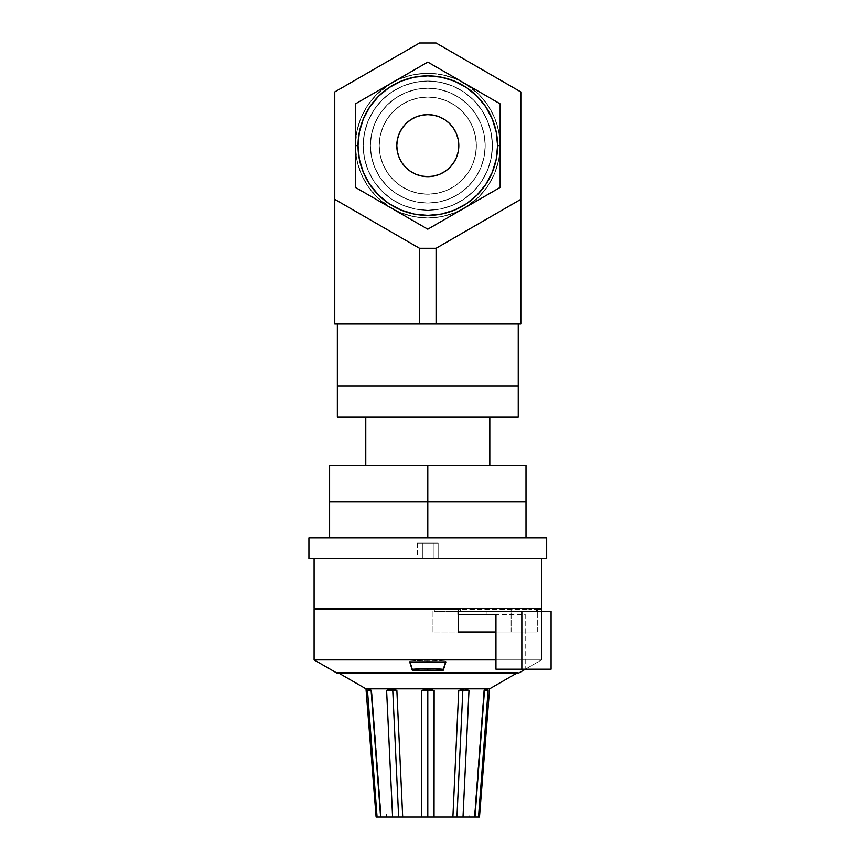 <?xml version="1.0" encoding="UTF-8"?>
<svg xmlns="http://www.w3.org/2000/svg" width="860" height="860" viewBox="0 0 860 860"><rect width="100%" height="100%" fill="white"/><g stroke="black" fill="none" stroke-linecap="round" stroke-linejoin="round"><path stroke-width="0.64" stroke-dasharray="4.3 3.22" d="M518.247 323.951L337.356 323.951L518.247 323.951M334.766 91.934L334.766 323.951L419.519 323.951L419.519 248.282L436.074 248.282L520.827 199.348L520.827 91.934L436.074 43L419.519 43L334.766 91.934L419.519 43L436.074 43L520.827 91.934L520.827 199.348L436.074 248.282L520.827 199.348L436.074 248.282L419.519 248.282L436.074 248.282L436.074 323.951L520.827 323.951L520.827 199.348L436.074 248.282L520.827 199.348L520.827 323.951L436.074 323.951L436.074 248.282L419.519 248.282L334.766 199.348L419.519 248.282L436.074 248.282L419.519 248.282L334.766 199.348L419.519 248.282L419.519 323.951L436.074 323.951L334.766 323.951L334.766 199.348L419.519 248.282L334.766 199.348L334.766 91.934M518.247 385.968L337.356 385.968L518.247 385.968M518.247 416.971L337.356 416.971L518.247 416.971M489.813 416.971L365.779 416.971L489.813 416.971M365.779 465.561L489.813 465.561L365.779 465.561M329.606 465.561L329.606 501.735L427.796 501.735L427.796 465.561L329.606 465.561L427.796 465.561L427.796 501.735L525.997 501.735L525.997 465.561L427.796 465.561L525.997 465.561L525.997 501.735L427.796 501.735L525.997 501.735L525.997 537.909L525.997 501.735L329.606 501.735L329.606 465.561M329.606 501.735L427.796 501.735L427.796 537.909L427.796 501.735L329.606 501.735L329.606 537.909L525.997 537.909L329.606 537.909L329.606 501.735M329.606 537.909L525.997 537.909L329.606 537.909M308.923 537.909L546.67 537.909L308.923 537.909M546.67 558.591L308.923 558.591L546.67 558.591M478.525 817L479.482 817L478.525 817L488.093 690.526L483.868 690.44L474.978 817L484.481 690.397L486.577 688.828L483.879 690.429L488.093 690.526L486.577 688.828L489.598 688.828L486.577 688.828L484.18 690.526L474.978 817L474.387 817L478.525 817L488.093 690.526L486.577 688.828L464.12 688.828L458.724 690.526A12.405 0.785 2.7 0 1 462.831 690.397A12.405 0.785 -177.3 0 0 458.724 690.526L464.12 688.828L486.577 688.828L484.481 690.397L474.978 817L463.013 817L463.153 813.904M486.029 688.957L485.448 689.312M476.386 817L452.897 817L453.037 813.904L452.897 817L456.961 817L462.831 690.397L464.12 688.828L427.796 688.828L421.464 690.526A12.405 0.978 0 0 1 427.796 690.397A12.405 0.978 180 0 0 421.464 690.526L427.796 688.828L464.12 688.828L462.831 690.397A12.405 0.785 2.7 0 1 468.979 690.526L465.55 688.978M457.036 817L427.796 817L427.796 688.828L391.472 688.828L427.796 688.828L427.796 690.397A12.405 0.978 0 0 1 434.139 690.526L427.796 688.828L434.139 690.526A12.405 0.978 180 0 0 427.796 690.397L427.796 817L421.55 817L469.141 817L386.452 817L386.452 813.904L469.141 813.904L469.141 817L462.175 817M393.418 817L421.55 817L421.55 813.904L421.55 817L402.695 817L402.555 813.904L402.695 817L398.642 817L392.762 690.397A12.405 0.785 177.3 0 0 386.613 690.526L392.59 817L398.642 817L380.614 817L371.112 690.397L367.5 690.526L377.078 817L379.206 817M390.558 688.892L387.785 689.817M396.783 690.483L396.868 690.526A12.405 0.785 177.3 0 0 392.762 690.397L391.472 688.828L386.613 690.526A12.405 0.785 -2.7 0 1 392.762 690.397A12.405 0.785 -2.7 0 1 396.868 690.526L391.472 688.828L369.026 688.828L367.5 690.526L371.112 690.397L369.026 688.828L391.472 688.828L392.762 690.397L398.642 817L402.695 817M392.44 813.904L392.59 817L380.614 817L381.206 817L380.614 817L371.423 690.526L369.768 689.053M337.356 672.284L339.141 673.326L337.356 672.284L518.247 672.284L337.356 672.284L337.356 673.326L337.356 672.284L518.247 672.284L518.247 673.326L337.356 673.326L518.247 673.326L518.247 672.284L337.356 672.284M516.452 673.326L518.247 672.284L516.452 673.326M367.5 690.526L367.844 695.063M365.994 688.828L369.026 688.828L365.994 688.828M377.078 817L376.11 817L377.078 817M536.651 608.203L510.388 608.203L510.388 611.299L486.996 611.299L486.996 614.405L457.767 614.405L486.996 614.405L486.996 611.299L551.077 611.299L457.767 611.299L457.767 614.405L457.767 611.299L434.375 611.299L434.375 608.203L510.388 608.203L434.375 608.203L460.637 608.203L434.375 608.203L434.375 611.299L536.651 611.299L486.996 611.299L510.388 611.299L510.388 608.203L536.651 608.203L324.435 608.203L531.168 608.203L531.168 609.235L314.094 609.235L531.168 609.235L531.168 608.203L314.094 608.203M541.499 558.591L314.094 558.591L541.499 558.591M433.225 558.591L433.225 543.079L438.138 543.079L438.138 558.591L433.225 558.591L433.225 543.079L438.138 543.079L417.465 543.079L433.225 543.079L422.367 543.079L422.367 558.591L433.225 558.591L422.367 558.591L422.367 543.079L422.367 558.591L417.465 558.591L422.367 558.591L422.367 543.079L417.465 543.079L433.225 543.079L433.225 558.591L438.138 558.591L438.138 543.079L433.225 543.079L433.225 558.591L417.465 558.591L433.225 558.591M427.796 660.383L427.796 661.834L427.796 660.383A108.532 54.266 180 0 0 409.704 661.136L409.962 661.942L409.704 661.136A108.532 54.266 0 0 1 427.796 660.383A108.532 54.266 0 0 1 445.888 661.136A108.532 54.266 180 0 0 427.796 660.383M445.888 661.953L445.888 661.136L445.888 661.953M541.499 659.899L495.951 659.899L541.499 659.899L541.499 611.299L541.499 659.899L314.094 659.899L541.499 659.899L525.406 669.188L541.499 659.899M537.306 631.971L495.951 631.971L537.306 631.971L511.119 631.971L537.306 631.971L537.306 611.299L537.306 631.971M541.499 608.203L427.796 608.203L531.168 608.203L528.782 608.203L528.782 609.235L536.651 609.235L528.782 609.235L528.782 608.203L432.182 608.203L432.182 631.971L511.119 631.971L511.119 608.203L511.119 631.971L432.182 631.971L432.182 608.203L449.844 608.203L324.435 608.203M445.63 661.942L445.888 661.136L445.63 661.942M438.138 558.591L435.106 558.591L438.138 558.591M463.185 813.27L468.979 690.526L464.12 688.828M434.042 817L434.053 813.904L434.042 817L421.55 817M434.053 805.454L434.139 690.526M421.464 690.859L421.464 695.063M421.464 697.288L421.54 805.454M386.613 690.526L392.042 805.444M380.937 817L371.423 690.526L369.026 688.828L371.724 690.44L371.112 690.397L380.937 817M404.823 817L411.972 817L404.823 817M386.452 813.904L386.452 817L469.141 817L469.141 813.904L386.452 813.904M469.141 813.904L387.247 813.904L469.141 813.904M370.155 689.312L369.563 688.957M395.654 689.903L391.472 688.828M462.831 690.397L456.961 817L463.013 817L468.979 690.526A12.405 0.785 -177.3 0 0 462.831 690.397M510.388 611.299L536.651 611.299L510.388 611.299M486.996 614.405L525.191 614.405L525.191 669.188L551.077 669.188L525.191 669.188L525.191 614.405L486.996 614.405M495.951 669.188L525.191 669.188L495.951 669.188M355.438 125.453L355.438 103.867L409.704 72.541L355.438 103.867L356.062 155.09L357.91 164.368L360.953 173.333L365.135 181.815L370.391 189.695L376.637 196.8L383.754 203.046L391.623 208.303L409.704 218.752L373.53 197.864L400.104 212.484L409.07 215.537L418.358 217.376L427.796 217.999L437.245 217.376L446.523 215.537L455.488 212.484L482.062 197.864L445.888 218.752L471.85 203.046L478.966 196.8L485.201 189.695L490.458 181.815L494.65 173.333L497.693 164.368L499.531 155.09L500.154 145.641L500.154 124.764L500.154 166.55L500.154 145.641A72.358 72.358 0 0 1 391.623 208.303A72.358 72.358 0 0 1 355.438 145.641L358.029 145.641A69.767 69.767 0 0 1 427.796 75.873A69.767 69.767 0 0 1 497.575 145.641L500.154 145.641L500.154 103.867L427.796 62.092L355.438 103.867L355.438 145.641L355.438 103.867L427.796 62.092L500.154 103.867L500.154 145.641L497.575 145.641A69.767 69.767 0 0 1 427.796 215.408A69.767 69.767 0 0 1 358.029 145.641A69.767 69.767 0 0 0 427.796 215.408A69.767 69.767 0 0 0 497.575 145.641A69.767 69.767 0 0 0 427.796 75.873A69.767 69.767 0 0 0 358.029 145.641L355.438 145.641A72.358 72.358 0 0 0 463.981 208.303A72.358 72.358 0 0 0 500.154 145.641A72.358 72.358 0 0 1 427.796 217.999A72.358 72.358 0 0 1 355.438 145.641L355.438 187.416L373.53 197.864L355.438 187.416L355.438 103.867L355.438 145.641L356.062 136.202L357.91 126.915L360.953 117.949L365.135 109.467L370.391 101.598L376.637 94.482L383.754 88.236L391.623 82.979L355.438 103.867L427.796 62.092L391.623 82.979L400.104 78.797L409.07 75.755L418.358 73.906L427.796 73.283L437.245 73.906L446.523 75.755L455.488 78.797L463.981 82.979L427.796 62.092L500.154 103.867L463.981 82.979L471.85 88.236L478.966 94.482L485.201 101.598L490.458 109.467L494.65 117.949L497.693 126.915L499.531 136.202L500.154 145.641L500.154 103.867L500.154 187.416L482.062 197.864L500.154 187.416L500.154 145.641L499.531 155.09L497.693 164.368L494.65 173.333L490.458 181.815L485.201 189.695L478.966 196.8L471.85 203.046L463.981 208.303L482.062 197.864L427.796 229.19L463.981 208.303L455.488 212.484L446.523 215.537L437.245 217.376L427.796 217.999L418.358 217.376L409.07 215.537L400.104 212.484L391.623 208.303L409.704 218.752L373.53 197.864L391.623 208.303L383.754 203.046L376.637 196.8L370.391 189.695L365.135 181.815L360.953 173.333L357.91 164.368L356.062 155.09L355.438 145.641L355.438 187.416L427.796 229.19L500.154 187.416L427.796 229.19L355.438 187.416L355.438 103.867L355.438 145.641L356.835 131.526L360.953 117.949L367.639 105.447L376.637 94.482L387.602 85.484L400.104 78.797L413.681 74.68L427.796 73.283L441.911 74.68L455.488 78.797L468.001 85.484L478.966 94.482L487.964 105.447L494.65 117.949L498.768 131.526L500.154 145.641L500.154 103.867L427.796 62.092L355.438 103.867L427.796 62.092L463.906 82.936L500.154 103.867L500.154 187.416L500.154 145.641L498.768 159.756L494.65 173.333L487.964 185.835L478.966 196.8L468.001 205.809L455.488 212.484L441.911 216.612L427.796 217.999L413.681 216.612L400.104 212.484L387.602 205.809L376.637 196.8L367.639 185.835L360.953 173.333L356.835 159.756L355.438 145.641A72.358 72.358 0 0 1 427.796 73.283A72.358 72.358 0 0 1 500.154 145.641A72.358 72.358 0 0 0 391.623 82.979A72.358 72.358 0 0 0 355.438 145.641L358.029 145.641A69.767 69.767 0 0 0 427.796 215.408A69.767 69.767 0 0 0 497.575 145.641A69.767 69.767 0 0 1 427.796 215.408A69.767 69.767 0 0 1 358.029 145.641L359.362 132.031L363.339 118.938L369.789 106.876L378.464 96.309L389.032 87.634L401.093 81.184L414.187 77.206L427.796 75.873L441.406 77.206L454.499 81.184L466.561 87.634L477.139 96.309L485.814 106.876L492.253 118.938L496.231 132.031L497.575 145.641L496.231 159.25L492.253 172.344L485.814 184.405L477.139 194.973L466.561 203.659L454.499 210.098L441.406 214.075L427.796 215.408L414.187 214.075L401.093 210.098L389.032 203.659L378.464 194.973L369.789 184.405L363.339 172.344L359.362 159.25L358.029 145.641L359.362 132.031L363.339 118.938L369.789 106.876L378.464 96.309L389.032 87.634L401.093 81.184L414.187 77.206L427.796 75.873L441.406 77.206L454.499 81.184L466.561 87.634L477.139 96.309L485.814 106.876L492.253 118.938L496.231 132.031L497.575 145.641L496.231 159.25L492.253 172.344L485.814 184.405L477.139 194.973L466.561 203.659L454.499 210.098L441.406 214.075L427.796 215.408L414.187 214.075L401.093 210.098L389.032 203.659L378.464 194.973L369.789 184.405L363.339 172.344L359.362 159.25L358.029 145.641A69.767 69.767 0 0 1 427.796 75.873A69.767 69.767 0 0 1 497.575 145.641A69.767 69.767 0 0 0 427.796 75.873A69.767 69.767 0 0 0 358.029 145.641A69.767 69.767 0 0 0 427.796 215.408A69.767 69.767 0 0 0 497.575 145.641L500.154 145.641L500.154 187.416L427.796 229.19L355.438 187.416L355.438 145.641L355.438 187.416L427.796 229.19L500.154 187.416L500.154 145.641L497.575 145.641A69.767 69.767 0 0 0 427.796 75.873A69.767 69.767 0 0 0 358.029 145.641A69.767 69.767 0 0 1 427.796 75.873A69.767 69.767 0 0 1 497.575 145.641A69.767 69.767 0 0 1 427.796 215.408A69.767 69.767 0 0 1 358.029 145.641L355.438 145.641L355.438 103.867L427.796 62.092L500.154 103.867L500.154 145.641A72.358 72.358 0 0 0 391.623 82.979A72.358 72.358 0 0 0 391.623 208.303L355.438 187.416L355.438 145.641L355.438 187.416L391.623 208.303A72.358 72.358 0 0 0 463.981 208.303L427.796 229.19L391.623 208.303A72.358 72.358 0 0 1 391.623 82.979A72.358 72.358 0 0 1 500.154 145.641L500.154 187.416L463.981 208.303A72.358 72.358 0 0 0 500.154 145.641A72.358 72.358 0 0 1 391.623 208.303L427.796 229.19L500.154 187.416L500.154 103.867L427.796 62.092L355.438 103.867L355.438 145.641A72.358 72.358 0 0 0 427.796 217.999A72.358 72.358 0 0 0 500.154 145.641L497.575 145.641A69.767 69.767 0 0 0 427.796 75.873A69.767 69.767 0 0 0 358.029 145.641L355.438 145.641L355.438 103.867L360.985 100.663M363.2 145.641A64.608 64.608 0 0 0 427.796 210.249A64.608 64.608 0 0 0 492.404 145.641A64.608 64.608 0 0 1 427.796 210.249A64.608 64.608 0 0 1 363.2 145.641L364.436 158.24L368.112 170.366L374.079 181.535L382.119 191.328L391.902 199.359L403.071 205.325L415.197 209.001L427.796 210.249L440.406 209.001L452.521 205.325L463.69 199.359L473.484 191.328L481.514 181.535L487.48 170.366L491.157 158.24L492.404 145.641L491.157 133.042L487.48 120.916L481.514 109.747L473.484 99.964L463.69 91.923L452.521 85.957L440.406 82.281L427.796 81.033L415.197 82.281L403.071 85.957L391.902 91.923L382.119 99.964L374.079 109.747L368.112 120.916L364.436 133.042L363.2 145.641L364.436 133.042L368.112 120.916L374.079 109.747L382.119 99.964L391.902 91.923L403.071 85.957L415.197 82.281L427.796 81.033L440.406 82.281L452.521 85.957L463.69 91.923L473.484 99.964L481.514 109.747L487.48 120.916L491.157 133.042L492.404 145.641L491.157 158.24L487.48 170.366L481.514 181.535L473.484 191.328L463.69 199.359L452.521 205.325L440.406 209.001L427.796 210.249L415.197 209.001L403.071 205.325L391.902 199.359L382.119 191.328L374.079 181.535L368.112 170.366L364.436 158.24L363.2 145.641A64.608 64.608 0 0 1 427.796 81.033A64.608 64.608 0 0 1 492.404 145.641A64.608 64.608 0 0 0 427.796 81.033A64.608 64.608 0 0 0 363.2 145.641A64.608 64.608 0 0 0 427.796 210.249A64.608 64.608 0 0 0 492.404 145.641A64.608 64.608 0 0 1 427.796 210.249A64.608 64.608 0 0 1 363.2 145.641L364.436 133.042L368.112 120.916L374.079 109.747L382.119 99.964L391.902 91.923L403.071 85.957L415.197 82.281L427.796 81.033L440.406 82.281L452.521 85.957L463.69 91.923L473.484 99.964L481.514 109.747L487.48 120.916L491.157 133.042L492.404 145.641L491.157 158.24L487.48 170.366L481.514 181.535L473.484 191.328L463.69 199.359L452.521 205.325L440.406 209.001L427.796 210.249L415.197 209.001L403.071 205.325L391.902 199.359L382.119 191.328L374.079 181.535L368.112 170.366L364.436 158.24L363.2 145.641L364.436 158.24L368.112 170.366L374.079 181.535L382.119 191.328L391.902 199.359L403.071 205.325L415.197 209.001L427.796 210.249L440.406 209.001L452.521 205.325L463.69 199.359L473.484 191.328L481.514 181.535L487.48 170.366L491.157 158.24L492.404 145.641L491.157 133.042L487.48 120.916L481.514 109.747L473.484 99.964L463.69 91.923L452.521 85.957L440.406 82.281L427.796 81.033L415.197 82.281L403.071 85.957L391.902 91.923L382.119 99.964L374.079 109.747L368.112 120.916L364.436 133.042L363.2 145.641A64.608 64.608 0 0 1 427.796 81.033A64.608 64.608 0 0 1 492.404 145.641A64.608 64.608 0 0 0 427.796 81.033A64.608 64.608 0 0 0 363.2 145.641M476.375 145.641A48.579 48.579 0 0 1 427.796 194.22A48.579 48.579 0 0 1 379.217 145.641A48.579 48.579 0 0 0 427.796 194.22A48.579 48.579 0 0 0 476.375 145.641L475.451 136.159L472.677 127.054L468.195 118.648L462.153 111.284L454.789 105.243L446.394 100.76L437.278 97.997L427.796 97.062L418.315 97.997L409.209 100.76L400.803 105.243L393.45 111.284L387.409 118.648L382.915 127.054L380.152 136.159L379.217 145.641L380.152 155.123L382.915 164.238L387.409 172.634L393.45 179.998L400.803 186.04L409.209 190.522L418.315 193.285L427.796 194.22L437.278 193.285L446.394 190.522L454.789 186.04L462.153 179.998L468.195 172.634L472.677 164.238L475.451 155.123L476.375 145.641L475.451 136.159L472.677 127.054L468.195 118.648L462.153 111.284L454.789 105.243L446.394 100.76L437.278 97.997L427.796 97.062L418.315 97.997L409.209 100.76L400.803 105.243L393.45 111.284L387.409 118.648L382.915 127.054L380.152 136.159L379.217 145.641L380.152 155.123L382.915 164.238L387.409 172.634L393.45 179.998L400.803 186.04L409.209 190.522L418.315 193.285L427.796 194.22L437.278 193.285L446.394 190.522L454.789 186.04L462.153 179.998L468.195 172.634L472.677 164.238L475.451 155.123L476.375 145.641A48.579 48.579 0 0 0 427.796 97.062A48.579 48.579 0 0 0 379.217 145.641A48.579 48.579 0 0 1 427.796 97.062A48.579 48.579 0 0 1 476.375 145.641A48.579 48.579 0 0 1 427.796 194.22A48.579 48.579 0 0 1 379.217 145.641A48.579 48.579 0 0 0 427.796 194.22A48.579 48.579 0 0 0 476.375 145.641L475.451 155.123L472.677 164.238L468.195 172.634L462.153 179.998L454.789 186.04L446.394 190.522L437.278 193.285L427.796 194.22L418.315 193.285L409.209 190.522L400.803 186.04L393.45 179.998L387.409 172.634L382.915 164.238L380.152 155.123L379.217 145.641L380.152 136.159L382.915 127.054L387.409 118.648L393.45 111.284L400.803 105.243L409.209 100.76L418.315 97.997L427.796 97.062L437.278 97.997L446.394 100.76L454.789 105.243L462.153 111.284L468.195 118.648L472.677 127.054L475.451 136.159L476.375 145.641L475.451 155.123L472.677 164.238L468.195 172.634L462.153 179.998L454.789 186.04L446.394 190.522L437.278 193.285L427.796 194.22L418.315 193.285L409.209 190.522L400.803 186.04L393.45 179.998L387.409 172.634L382.915 164.238L380.152 155.123L379.217 145.641L380.152 136.159L382.915 127.054L387.409 118.648L393.45 111.284L400.803 105.243L409.209 100.76L418.315 97.997L427.796 97.062L437.278 97.997L446.394 100.76L454.789 105.243L462.153 111.284L468.195 118.648L472.677 127.054L475.451 136.159L476.375 145.641A48.579 48.579 0 0 0 427.796 97.062A48.579 48.579 0 0 0 379.217 145.641A48.579 48.579 0 0 1 427.796 97.062A48.579 48.579 0 0 1 476.375 145.641M405.866 123.711L402.018 128.409L399.147 133.773L397.385 139.589L396.793 145.641A31.014 31.014 0 0 1 427.796 114.627A31.014 31.014 0 0 1 458.81 145.641A31.014 31.014 0 0 0 427.796 114.627A31.014 31.014 0 0 0 396.793 145.641L397.385 151.693L399.147 157.509L402.018 162.873L405.866 167.571L410.575 171.43L415.928 174.29L421.744 176.053L427.796 176.655L433.848 176.053L439.664 174.29L445.029 171.43L449.726 167.571L453.585 162.873L456.445 157.509L458.208 151.693L458.81 145.641L458.208 139.589L456.445 133.773L453.585 128.409L449.726 123.711L445.029 119.862L439.664 116.992L433.848 115.229L427.796 114.627L421.744 115.229L415.928 116.992L410.575 119.862L405.866 123.711L402.018 128.409L399.147 133.773L397.385 139.589L396.793 145.641A31.014 31.014 0 0 0 427.796 176.655A31.014 31.014 0 0 0 458.81 145.641A31.014 31.014 0 0 1 427.796 176.655A31.014 31.014 0 0 1 396.793 145.641L397.385 139.589L399.147 133.773L402.018 128.409L405.866 123.711L410.575 119.862L415.928 116.992L421.744 115.229L427.796 114.627L433.848 115.229L439.664 116.992L445.029 119.862L449.726 123.711L453.585 128.409L456.445 133.773L458.208 139.589L458.81 145.641L458.208 151.693L456.445 157.509L453.585 162.873L449.726 167.571L445.029 171.43L439.664 174.29L433.848 176.053L427.796 176.655L421.744 176.053L415.928 174.29L410.575 171.43L405.866 167.571L402.018 162.873L399.147 157.509L397.385 151.693L396.793 145.641A31.014 31.014 0 0 0 427.796 176.655A31.014 31.014 0 0 0 458.81 145.641A31.014 31.014 0 0 0 427.796 114.627A31.014 31.014 0 0 0 396.793 145.641L397.385 151.693L399.147 157.509L402.018 162.873M485.212 145.641A57.416 57.416 0 0 1 427.796 203.057A57.416 57.416 0 0 1 370.38 145.641A57.416 57.416 0 0 0 427.796 203.057A57.416 57.416 0 0 0 485.212 145.641L484.115 134.44L480.847 123.668L475.537 113.746L468.399 105.038L459.702 97.9L449.769 92.59L438.998 89.322L427.796 88.225L416.595 89.322L405.823 92.59L395.901 97.9L387.193 105.038L380.055 113.746L374.745 123.668L371.477 134.44L370.38 145.641L371.477 156.843L374.745 167.614L380.055 177.547L387.193 186.244L395.901 193.382L405.823 198.692L416.595 201.96L427.796 203.057L438.998 201.96L449.769 198.692L459.702 193.382L468.399 186.244L475.537 177.547L480.847 167.614L484.115 156.843L485.212 145.641A57.416 57.416 0 0 0 427.796 88.225A57.416 57.416 0 0 0 370.38 145.641A57.416 57.416 0 0 1 427.796 88.225A57.416 57.416 0 0 1 485.212 145.641L484.115 156.843L480.847 167.614L475.537 177.547L468.399 186.244L459.702 193.382L449.769 198.692L438.998 201.96L427.796 203.057L416.595 201.96L405.823 198.692L395.901 193.382L387.193 186.244L380.055 177.547L374.745 167.614L371.477 156.843L370.38 145.641L371.477 134.44L374.745 123.668L380.055 113.746L387.193 105.038L395.901 97.9L405.823 92.59L416.595 89.322L427.796 88.225L438.998 89.322L449.769 92.59L459.702 97.9L468.399 105.038L475.537 113.746L480.847 123.668L484.115 134.44L485.212 145.641A57.416 57.416 0 0 1 427.796 203.057A57.416 57.416 0 0 1 370.38 145.641A57.416 57.416 0 0 0 427.796 203.057A57.416 57.416 0 0 0 485.212 145.641L484.115 156.843L480.847 167.614L475.537 177.547L468.399 186.244L459.702 193.382L449.769 198.692L438.998 201.96L427.796 203.057L416.595 201.96L405.823 198.692L395.901 193.382L387.193 186.244L380.055 177.547L374.745 167.614L371.477 156.843L370.38 145.641L371.477 134.44L374.745 123.668L380.055 113.746L387.193 105.038L395.901 97.9L405.823 92.59L416.595 89.322L427.796 88.225L438.998 89.322L449.769 92.59L459.702 97.9L468.399 105.038L475.537 113.746L480.847 123.668L484.115 134.44L485.212 145.641A57.416 57.416 0 0 0 427.796 88.225A57.416 57.416 0 0 0 370.38 145.641A57.416 57.416 0 0 1 427.796 88.225A57.416 57.416 0 0 1 485.212 145.641L484.115 134.44L480.847 123.668L475.537 113.746L468.399 105.038L459.702 97.9L449.769 92.59L438.998 89.322L427.796 88.225L416.595 89.322L405.823 92.59L395.901 97.9L387.193 105.038L380.055 113.746L374.745 123.668L371.477 134.44L370.38 145.641L371.477 156.843L374.745 167.614L380.055 177.547L387.193 186.244L395.901 193.382L405.823 198.692L416.595 201.96L427.796 203.057L438.998 201.96L449.769 198.692L459.702 193.382L468.399 186.244L475.537 177.547L480.847 167.614L484.115 156.843L485.212 145.641M491.243 98.717L500.154 103.867L500.154 139.61M500.154 124.593L500.154 125.345M463.884 82.925L500.154 103.867L463.981 82.979L500.154 103.867L500.154 124.764L500.154 109.79M482.234 93.525L489.146 97.513M473.172 88.29L479.396 91.88M500.154 135.084L500.154 145.641L499.531 136.202L497.693 126.915L494.65 117.949L490.458 109.467L485.201 101.598L478.966 94.482L471.85 88.236L445.888 72.541L469.667 86.269M454.779 77.669L458.358 79.743M418.863 67.252L427.796 62.092L448.554 74.078M436.697 67.23L440.847 69.628M400.749 77.712L427.796 62.092L409.704 72.541L427.796 62.092L445.888 72.541L433.343 65.296M409.887 72.433L416.788 68.445M400.825 77.669L407.038 74.078M391.526 83.033L397.32 79.69M382.421 88.29L386 86.226M373.326 93.546L376.207 91.88M382.345 88.333L400.771 77.69M364.339 98.728L368.499 96.331M373.262 93.579L382.377 88.311M355.438 109.79L355.438 108.328M355.438 118.669L355.438 114.165M355.438 136.6L355.438 124.593M355.438 139.61L355.438 138.105M378.464 96.309L369.789 106.876L363.339 118.938L359.362 132.031L358.029 145.641A69.767 69.767 0 0 0 427.796 215.408A69.767 69.767 0 0 0 497.575 145.641A69.767 69.767 0 0 1 427.796 215.408A69.767 69.767 0 0 1 358.029 145.641A69.767 69.767 0 0 1 427.796 75.873A69.767 69.767 0 0 1 497.575 145.641L496.231 132.031L492.253 118.938L485.814 106.876M477.139 194.973L485.814 184.405L492.253 172.344L496.231 159.25L497.575 145.641A69.767 69.767 0 0 1 427.796 215.408A69.767 69.767 0 0 1 358.029 145.641A69.767 69.767 0 0 0 427.796 215.408A69.767 69.767 0 0 0 497.575 145.641A69.767 69.767 0 0 0 427.796 75.873A69.767 69.767 0 0 0 358.029 145.641L359.362 159.25L363.339 172.344L369.789 184.405M382.592 203.089L373.541 197.864M409.704 218.752L427.796 229.19L409.736 218.762M445.856 218.762L427.796 229.19L445.899 218.741L427.796 229.19L355.438 187.416L355.438 135.084M464.239 208.152L478.966 196.8L487.964 185.835L494.65 173.333L498.768 159.756L500.154 145.641L500.154 187.416L500.154 166.55L500.154 187.416L482.051 197.864M391.364 83.13L376.637 94.482L367.639 105.447L360.953 117.949L356.835 131.526L355.438 145.641A72.358 72.358 0 0 1 463.981 82.979L455.488 78.797L446.523 75.755L437.245 73.906L427.796 73.283L418.358 73.906L409.07 75.755L400.104 78.797L391.623 82.979L383.754 88.236L376.637 94.482L370.391 101.598L365.135 109.467L360.953 117.949L357.91 126.915L356.062 136.202L355.438 145.641L356.835 159.756L360.953 173.333L367.639 185.835L376.637 196.8L391.364 208.152M500.154 181.546L500.154 187.416L427.721 229.147M445.663 72.412L463.981 82.979A72.358 72.358 0 0 1 500.154 145.641L498.768 131.526L494.65 117.949L487.964 105.447L478.966 94.482L464.239 83.13M355.438 103.867L355.438 114.326L355.438 103.867L373.315 93.546M477.139 96.309L466.561 87.634L454.499 81.184L441.406 77.206L427.796 75.873L414.187 77.206L401.093 81.184L389.032 87.634M378.464 194.973L389.032 203.659L401.093 210.098L414.187 214.075L427.796 215.408L441.406 214.075L454.499 210.098L466.561 203.659M463.701 82.818L455.488 78.797L441.911 74.68L427.796 73.283L413.681 74.68L400.104 78.797L391.902 82.818M391.902 208.464L400.104 212.484L413.681 216.612L427.796 217.999L441.911 216.612L455.488 212.484L463.701 208.464M391.655 82.958L391.623 82.979A72.358 72.358 0 0 0 391.623 208.303A72.358 72.358 0 0 0 463.981 208.303A72.358 72.358 0 0 1 355.438 145.641A72.358 72.358 0 0 1 463.981 82.979A72.358 72.358 0 0 1 500.154 145.641A72.358 72.358 0 0 0 427.796 73.283A72.358 72.358 0 0 0 355.438 145.641L358.029 145.641A69.767 69.767 0 0 1 427.796 75.873A69.767 69.767 0 0 1 497.575 145.641A69.767 69.767 0 0 0 427.796 75.873A69.767 69.767 0 0 0 358.029 145.641A69.767 69.767 0 0 0 427.796 215.408A69.767 69.767 0 0 0 497.575 145.641L500.154 145.641A72.358 72.358 0 0 1 463.981 208.303L458.283 211.592M405.866 167.571L410.575 171.43L415.928 174.29L421.744 176.053L427.796 176.655L433.848 176.053L439.664 174.29L445.029 171.43M449.726 167.571L453.585 162.873L456.445 157.509L458.208 151.693L458.81 145.641L458.208 139.589L456.445 133.773L453.585 128.409M449.726 123.711L445.029 119.862L439.664 116.992L433.848 115.229L427.796 114.627L421.744 115.229L415.928 116.992L410.575 119.862M355.438 156.283L355.438 151.715M355.438 166.851L355.438 165.324M355.438 177.214L355.438 171.258M364.361 192.565L355.438 187.416L355.438 181.546M373.358 197.757L366.457 193.779M382.421 202.992L376.207 199.402M385.925 205.013L391.708 208.356M400.825 213.613L397.234 211.549M409.908 218.859L407.038 217.204M418.895 224.051L414.735 221.654M436.708 224.041L427.861 229.158M445.716 218.849L438.815 222.837M454.779 213.613L448.554 217.204M464.013 83.001L463.981 82.979A72.358 72.358 0 0 1 463.981 208.303L464.067 208.249M473.172 202.992L469.592 205.056M482.288 197.736L479.396 199.402M491.253 192.554L487.093 194.962M491.178 192.597L494.608 190.619M500.154 156.283L500.154 151.715M355.438 135.203L355.438 114.23M355.438 130.408L355.438 135.138M355.438 118.336L355.438 124.668M373.433 93.482L367.682 96.804L373.433 93.482M382.517 88.236L377.97 90.859M373.541 93.418L382.592 88.193M405.275 75.099L400.728 77.722L405.275 75.099M418.82 67.273L427.796 62.092L436.837 67.316L427.796 62.092L418.723 67.327M415.563 69.155L409.812 72.477M445.792 72.477L440.03 69.155L445.792 72.477M454.875 77.722L450.317 75.099L454.875 77.722M477.633 90.859L473.075 88.236L477.633 90.859M482.051 93.418L491.189 98.685M487.91 96.804L482.159 93.482M500.154 114.23L500.154 124.775M500.154 124.668L500.154 118.336M500.154 135.138L500.154 130.408L500.154 135.138M500.154 160.498L500.154 156.198M500.154 156.111L500.154 176.988M500.154 173.075L500.154 166.722M482.159 197.8L487.91 194.478M454.929 213.527L445.888 218.752M450.317 216.182L454.875 213.559M440.04 222.127L445.792 218.805M427.796 229.19L418.755 223.965L427.796 229.19L436.783 224.008M409.812 218.805L415.563 222.127L409.812 218.805M400.728 213.559L405.275 216.182L400.728 213.559M364.5 192.651L355.438 187.416L355.438 176.988L355.438 187.416L364.522 192.661M355.438 166.55L355.438 176.988M355.438 166.722L355.438 173.075M355.438 156.198L355.438 160.498L355.438 156.198M377.97 200.423L382.517 203.046M367.682 194.478L373.433 197.8L367.682 194.478M409.704 72.541L418.755 67.316M463.981 82.979A72.358 72.358 0 0 0 391.623 82.979M483.868 690.44L474.376 817L483.868 690.44L485.534 689.247L483.879 690.429M371.724 690.44L381.227 817L371.724 690.44L370.069 689.247L371.713 690.429M417.465 543.079L417.465 558.591"/><path stroke-width="1.29" d="M518.247 385.968L518.247 323.951L518.247 385.968L337.356 385.968L518.247 385.968L518.247 416.971L518.247 385.968L516.505 385.968L518.247 385.968M337.356 323.951L337.356 385.968L337.356 323.951M334.766 199.348L334.766 91.934L419.519 43L436.074 43L520.827 91.934L520.827 323.951L436.074 323.951L436.074 248.282L419.519 248.282L334.766 199.348L419.519 248.282L419.519 323.951L419.519 248.282L436.074 248.282L436.074 323.951L334.766 323.951L334.766 199.348L334.766 323.951L520.827 323.951L520.827 199.348L436.074 248.282L520.827 199.348L520.827 91.934L436.074 43L419.519 43L334.766 91.934L334.766 199.348M337.356 385.968L516.505 385.968L337.356 385.968L337.356 416.971L518.247 416.971L337.356 416.971L337.356 385.968M365.779 416.971L365.779 465.561L365.779 416.971M489.813 465.561L489.813 416.971L489.813 465.561M525.997 501.735L525.997 465.561L525.997 501.735L427.796 501.735L427.796 465.561L525.997 465.561L427.796 465.561L427.796 501.735L329.606 501.735L329.606 465.561L427.796 465.561L329.606 465.561L329.606 501.735L427.796 501.735L329.606 501.735L329.606 537.909L329.606 501.735L525.997 501.735L427.796 501.735L427.796 537.909L427.796 501.735L525.997 501.735L525.997 537.909L525.997 501.735M308.923 537.909L308.923 558.591L546.67 558.591L546.67 537.909L308.923 537.909L308.923 558.591L546.67 558.591L546.67 537.909L308.923 537.909M367.844 695.063L377.078 817L367.5 690.526L369.026 688.828L365.994 688.828L376.11 817L365.994 688.828L339.141 673.326L365.994 688.828L369.563 688.957L371.423 690.526L380.937 817L371.112 690.397L369.026 688.828L391.472 688.828L396.868 690.526A12.405 0.785 -2.7 0 0 392.762 690.397A12.405 0.785 177.3 0 1 396.868 690.526L402.695 817L398.642 817L392.762 690.397L391.472 688.828L427.796 688.828L434.139 690.526A12.405 0.978 0 0 0 427.796 690.397A12.405 0.978 180 0 1 434.139 690.526L434.042 817L427.796 817L427.796 688.828L464.12 688.828L468.979 690.526A12.405 0.785 2.7 0 0 462.831 690.397A12.405 0.785 -177.3 0 1 468.979 690.526L463.013 817L456.961 817L462.831 690.397L464.12 688.828L467.808 689.817M468.979 690.526L463.013 817L474.656 817L484.18 690.526L486.029 688.957L489.598 688.828L427.796 688.828L434.139 690.526L434.042 817L452.897 817L458.724 690.526L464.12 688.828L486.577 688.828L488.093 690.526L484.481 690.397L488.093 690.526L478.525 817L474.978 817L484.481 690.397L487.007 688.935M486.029 688.957L485.438 689.312M380.937 817L392.59 817L386.613 690.526L391.472 688.828L369.026 688.828L371.423 690.526L380.937 817L421.55 817L421.464 690.526L427.796 688.828L391.472 688.828L396.868 690.526L402.695 817L452.897 817L458.724 690.526L453.037 813.904L458.724 690.526L464.12 688.828L462.831 690.397A12.405 0.785 2.7 0 0 458.724 690.526A12.405 0.785 -177.3 0 1 462.831 690.397L456.961 817L474.656 817L484.18 690.526L485.825 689.053M434.042 817L421.55 817L421.464 690.526L427.796 688.828L427.796 690.397A12.405 0.978 0 0 0 421.464 690.526L421.54 805.454M371.112 690.397L367.5 690.526L369.026 688.828L371.112 690.397L380.614 817L377.078 817L379.206 817L377.078 817L367.5 690.526L371.112 690.397M489.598 688.828L516.452 673.326L489.598 688.828L479.482 817L478.525 817L479.482 817M541.499 608.203L541.499 558.591L541.499 608.203L536.651 608.203L541.499 608.203L536.651 608.203L536.651 611.299L536.651 608.203M460.637 611.299L492.242 611.299L458.369 611.299L460.637 611.299L460.637 608.203L460.637 611.299M314.094 608.203L460.637 608.203L314.094 608.203L314.094 558.591L314.094 608.203L324.435 608.203L324.435 609.235L324.435 608.203M412.295 669.306L412.295 670.22L427.796 670.101L427.796 668.65A91.998 45.999 180 0 0 412.295 669.306L409.704 661.953L427.796 661.834L445.888 661.953L443.298 670.22L412.295 670.22L409.704 661.953L445.888 661.953L443.298 669.306A91.998 45.999 180 0 0 427.796 668.65L427.796 670.101L443.298 670.22L445.63 661.942L443.298 669.306A91.998 45.999 180 0 0 427.796 668.65A91.998 45.999 180 0 0 412.295 669.306L409.962 661.942L412.295 669.306M314.094 659.899L337.356 673.326L518.247 673.326L525.406 669.188L518.247 673.326L337.356 673.326L314.094 659.899L495.951 659.899L314.094 659.899L314.094 609.235L314.094 659.899M449.844 609.235L449.844 608.203L449.844 609.235M458.369 631.971L458.369 609.235L314.094 609.235L458.369 609.235L458.369 631.971L495.951 631.971L458.369 631.971M537.306 609.235L537.306 611.299L537.306 609.235L541.499 609.235L541.499 611.299L541.499 609.235L537.306 609.235M488.093 690.526L478.525 817L476.386 817L478.525 817M463.153 813.904L463.185 813.27M434.096 690.515L434.053 805.454M421.55 817L427.796 817L427.796 690.397A12.405 0.978 180 0 0 421.464 690.526L421.464 690.859M421.464 695.063L421.464 697.288M392.042 805.444L392.44 813.904M376.11 817L377.078 817L376.11 817M391.472 688.828L392.762 690.397A12.405 0.785 -2.7 0 0 386.613 690.526L390.053 688.978M486.577 688.828L484.481 690.397L474.978 817L476.386 817M379.206 817L380.614 817M452.897 817L456.961 817L452.897 817M462.175 817L457.036 817M402.695 817L393.418 817M392.762 690.397L398.642 817L392.59 817L386.613 690.526A12.405 0.785 177.3 0 1 392.762 690.397M396.783 690.483L395.654 689.903M551.077 611.299L492.242 611.299L521.837 611.299L521.837 669.188L551.077 669.188L551.077 611.299L521.837 611.299L521.837 669.188L495.951 669.188L495.951 614.405L458.369 614.405L495.951 614.405L495.951 669.188L551.077 669.188L551.077 611.299M500.154 139.61L500.154 103.867L427.796 62.092L355.438 103.867L355.438 109.79M500.154 109.79L500.154 114.036M489.146 97.513L491.253 98.728M469.667 86.269L473.172 88.29M479.396 91.88L482.223 93.514M448.554 74.078L454.779 77.669M458.358 79.743L463.884 82.925M440.847 69.628L445.663 72.412M433.343 65.296L436.697 67.23M416.788 68.445L418.863 67.252M407.038 74.078L409.876 72.444M397.32 79.69L400.749 77.712M386 86.226L391.526 83.033M373.315 93.546L355.438 103.867L355.438 118.669M376.207 91.88L382.345 88.333M368.499 96.331L373.262 93.579M360.985 100.663L364.339 98.728M355.438 108.328L355.438 103.867M355.438 114.176L355.438 139.61M355.438 138.105L355.438 136.6M355.438 135.084L355.438 145.641L358.029 145.641L359.362 159.25L363.339 172.344L369.789 184.405L378.464 194.973L389.032 203.659L401.093 210.098L414.187 214.075L427.796 215.408L441.406 214.075L454.499 210.098L466.561 203.659L477.139 194.973L485.814 184.405L492.253 172.344L496.231 159.25L497.575 145.641L500.154 145.641L500.154 135.084M500.154 114.176L500.154 103.867L427.796 62.092L373.358 93.525M497.575 145.641A69.767 69.767 0 0 1 427.796 215.408A69.767 69.767 0 0 1 358.029 145.641A69.767 69.767 0 0 1 427.796 75.873A69.767 69.767 0 0 1 497.575 145.641L496.231 132.031L492.253 118.938L485.814 106.876L477.139 96.309L466.561 87.634L454.499 81.184L441.406 77.206L427.796 75.873L414.187 77.206L401.093 81.184L389.032 87.634L378.464 96.309L369.789 106.876L363.339 118.938L359.362 132.031L358.029 145.641L355.438 145.641L355.438 187.416L427.796 229.19L500.154 187.416L500.154 145.641L497.575 145.641M396.793 145.641A31.014 31.014 0 0 1 427.796 114.627A31.014 31.014 0 0 1 458.81 145.641L458.208 151.693L456.445 157.509L453.585 162.873L449.726 167.571L445.029 171.43L439.664 174.29L433.848 176.053L427.796 176.655L421.744 176.053L415.928 174.29L410.575 171.43L405.866 167.571L402.018 162.873L399.147 157.509L397.385 151.693L396.793 145.641L397.385 139.589L399.147 133.773L402.018 128.409L405.866 123.711L410.575 119.862L415.928 116.992L421.744 115.229L427.796 114.627L433.848 115.229L439.664 116.992L445.029 119.862L449.726 123.711L453.585 128.409L456.445 133.773L458.208 139.589L458.81 145.641A31.014 31.014 0 0 1 427.796 176.655A31.014 31.014 0 0 1 396.793 145.641M391.612 208.303L427.796 229.19L500.154 187.416L500.154 151.715M369.789 184.405L378.464 194.973M466.561 203.659L477.139 194.973M485.814 106.876L477.139 96.309M389.032 87.634L378.464 96.309M464.239 83.13L463.701 82.818M391.902 82.818L391.364 83.13M391.364 208.152L391.902 208.464M463.701 208.464L464.239 208.152M402.018 162.873L405.866 167.571M445.029 171.43L449.726 167.571M453.585 128.409L449.726 123.711M410.575 119.862L405.866 123.711M355.438 151.715L355.438 187.416L391.547 208.26M355.438 165.324L355.438 156.283M355.438 171.258L355.438 166.851M355.438 181.546L355.438 177.214M366.457 193.779L364.361 192.565M385.925 205.013L382.421 202.992M376.207 199.402L373.358 197.757M407.038 217.204L400.825 213.613M397.234 211.549L391.708 208.356M414.735 221.654L409.908 218.859M427.796 229.19L418.895 224.051M438.815 222.837L436.708 224.041M458.283 211.592L454.779 213.613M448.554 217.204L445.716 218.849M479.396 199.402L473.172 202.992M469.592 205.056L464.067 208.249M487.093 194.962L482.288 197.736M494.608 190.619L491.253 192.554M500.154 156.283L500.154 181.546M355.438 124.668L355.438 130.408M355.438 114.326L355.438 118.336M377.97 90.859L373.541 93.418M400.652 77.766L394.095 81.549L400.663 77.755M418.723 67.327L415.563 69.155M445.888 72.541L450.317 75.099L445.888 72.541M454.929 77.755L461.508 81.549L454.94 77.766M491.2 98.696L487.91 96.804M500.154 118.336L500.154 114.23M500.154 135.203L500.154 145.641L500.154 135.203M500.154 166.722L500.154 160.498M500.154 177.128L500.154 173.075M491.178 192.597L487.91 194.478M454.951 213.517L461.508 209.732L454.951 213.517M445.899 218.741L450.317 216.182M436.762 224.019L440.04 222.127M394.095 209.732L400.652 213.517L394.095 209.732M355.438 176.988L355.438 173.075M373.541 197.864L377.97 200.423"/></g></svg>
